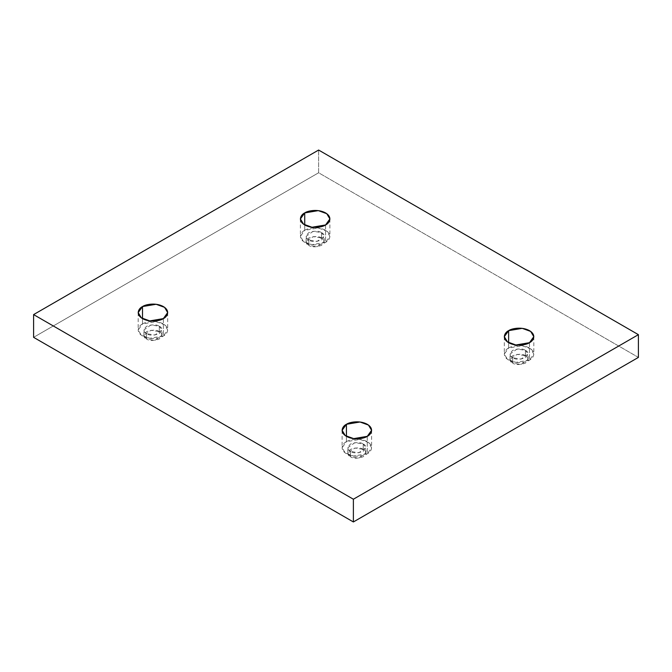 <?xml version="1.0" encoding="UTF-8"?>
<svg xmlns="http://www.w3.org/2000/svg" width="672" height="672" viewBox="0 0 672 672"><rect width="100%" height="100%" fill="white"/><g stroke="black" fill="none" stroke-linecap="round" stroke-linejoin="round"><path stroke-width="0.5" stroke-dasharray="3.36 2.52" d="M529.486 342.686L529.486 360.083L515.911 362.376L507.452 359.31L504.319 354.06L508.637 348.037L508.637 342.686L508.637 348.037C505.168 349.558 501.06 355.547 508.637 360.083C516.491 364.459 526.856 362.082 529.486 360.083C532.955 358.562 537.062 352.582 529.486 348.037C521.632 343.669 511.266 346.038 508.637 348.037L522.22 345.744L530.67 348.81L533.812 354.06L529.486 360.083L529.486 342.686M512.686 363.09L510.048 359.411L517.138 354.329L525.437 355.732L525.437 350.381L517.138 348.978L510.048 354.06L512.686 357.739L512.686 363.09C515.34 365.039 519.59 365.039 525.437 363.09C528.805 359.713 528.805 357.26 525.437 355.732C522.782 353.783 518.532 353.783 512.686 355.732C509.317 359.108 509.317 361.561 512.686 363.09L512.686 357.739L520.993 359.142L528.074 354.06L525.437 350.381L525.437 355.732L528.074 359.411L520.993 364.493L512.686 363.09M367.282 436.338L367.282 453.734L353.699 456.028L345.24 452.962L342.107 447.712L346.424 441.689L346.424 436.338L346.424 441.689C342.955 443.209 338.848 449.19 346.424 453.734C354.287 458.102 364.652 455.734 367.282 453.734C370.751 452.214 374.858 446.225 367.282 441.689C359.419 437.312 349.062 439.69 346.424 441.689L360.007 439.396L368.466 442.462L371.599 447.712L367.282 453.734L367.282 436.338M350.482 456.742L347.844 453.062L354.925 447.98L363.224 449.383L363.224 444.032L354.925 442.63L347.844 447.712L350.482 451.391L350.482 456.742C353.136 458.69 357.378 458.69 363.224 456.742C366.601 453.365 366.601 450.912 363.224 449.383C360.578 447.434 356.328 447.434 350.482 449.383C347.105 452.76 347.105 455.213 350.482 456.742L350.482 451.391L358.781 452.794L365.87 447.712L363.224 444.032L363.224 449.383L365.87 453.062L358.781 458.144L350.482 456.742M163.363 318.612L163.363 336L149.78 338.293L141.33 335.227L138.188 329.977L142.514 323.963L142.514 318.612L142.514 323.963C139.045 325.475 134.938 331.464 142.514 336C150.368 340.376 160.734 337.999 163.363 336C166.832 334.48 170.94 328.499 163.363 323.963C155.509 319.586 145.144 321.955 142.514 323.963L156.089 321.661L164.548 324.727L167.681 329.977L163.363 336L163.363 318.612M146.563 339.007L143.926 335.328L151.007 330.246L159.314 331.649L159.314 326.298L151.007 324.895L143.926 329.977L146.563 333.656L146.563 339.007C149.218 340.956 153.468 340.956 159.314 339.007C162.683 335.639 162.683 333.186 159.314 331.649C156.66 329.7 152.41 329.7 146.563 331.649C143.195 335.026 143.195 337.478 146.563 339.007L146.563 333.656L154.862 335.059L161.952 329.977L159.314 326.298L159.314 331.649L161.952 335.328L154.862 340.41L146.563 339.007M325.576 224.96L325.576 242.348L311.993 244.65L303.534 241.576L300.401 236.334L304.718 230.311L304.718 224.96L304.718 230.311C301.249 231.832 297.142 237.812 304.718 242.348C312.581 246.725 322.938 244.356 325.576 242.348C329.045 240.828 333.152 234.847 325.576 230.311C317.713 225.935 307.348 228.304 304.718 230.311L318.301 228.01L326.76 231.084L329.893 236.334L325.576 242.348L325.576 224.96M308.776 245.364L306.13 241.685L313.219 236.603L321.518 238.006L321.518 232.655L313.219 231.252L306.13 236.334L308.776 240.013L308.776 245.364C311.422 247.313 315.672 247.313 321.518 245.364C324.895 241.987 324.895 239.534 321.518 238.006C318.864 236.057 314.622 236.057 308.776 238.006C305.399 241.374 305.399 243.827 308.776 245.364L308.776 240.013L317.075 241.416L324.156 236.334L321.518 232.655L321.518 238.006L324.156 241.685L317.075 246.767L308.776 245.364M638.4 357.403L318.62 172.78L318.62 150.041L318.62 172.78L33.6 337.336L318.62 172.78L638.4 357.403M321.518 232.655C324.895 234.184 324.895 236.636 321.518 240.013C315.672 241.962 311.422 241.962 308.776 240.013C305.399 238.476 305.399 236.023 308.776 232.655C314.622 230.706 318.864 230.706 321.518 232.655M159.314 326.298C162.683 327.827 162.683 330.28 159.314 333.656C153.468 335.605 149.218 335.605 146.563 333.656C143.195 332.128 143.195 329.675 146.563 326.298C152.41 324.349 156.66 324.349 159.314 326.298M363.224 444.032C366.601 445.561 366.601 448.014 363.224 451.391C357.378 453.34 353.136 453.34 350.482 451.391C347.105 449.862 347.105 447.409 350.482 444.032C356.328 442.084 360.578 442.084 363.224 444.032M525.437 350.381C528.805 351.91 528.805 354.362 525.437 357.739C519.59 359.688 515.34 359.688 512.686 357.739C509.317 356.21 509.317 353.758 512.686 350.381C518.532 348.432 522.782 348.432 525.437 350.381M504.319 336.672L504.319 354.06M510.048 359.411L510.048 354.06M342.107 430.315L342.107 447.712M347.844 453.062L347.844 447.712M138.188 312.589L138.188 329.977M143.926 335.328L143.926 329.977M300.401 218.938L300.401 236.334M306.13 241.685L306.13 236.334M324.156 241.685L324.156 236.334M329.893 218.938L329.893 236.334M161.952 335.328L161.952 329.977M167.681 312.589L167.681 329.977M365.87 453.062L365.87 447.712M371.599 430.315L371.599 447.712M528.074 359.411L528.074 354.06M533.812 336.672L533.812 354.06"/><path stroke-width="1.01" d="M508.637 330.649L504.319 336.672L507.452 341.914L515.911 344.988L529.486 342.686C526.856 344.694 516.491 347.063 508.637 342.686C501.06 338.15 505.168 332.17 508.637 330.649C511.266 328.642 521.632 326.273 529.486 330.649C537.062 335.185 532.955 341.166 529.486 342.686L533.812 336.672L530.67 331.422L522.22 328.348L508.637 330.649L508.637 342.686L508.637 330.649M346.424 424.301L342.107 430.315L345.24 435.565L353.699 438.631L367.282 436.338C364.652 438.337 354.287 440.714 346.424 436.338C338.848 431.802 342.955 425.813 346.424 424.301C349.062 422.293 359.419 419.924 367.282 424.301C374.858 428.837 370.751 434.818 367.282 436.338L371.599 430.315L368.466 425.074L360.007 421.999L346.424 424.301L346.424 436.338L346.424 424.301M142.514 306.566L138.188 312.589L141.33 317.839L149.78 320.905L163.363 318.612C160.734 320.611 150.368 322.98 142.514 318.612C134.938 314.068 139.045 308.087 142.514 306.566C145.144 304.567 155.509 302.19 163.363 306.566C170.94 311.102 166.832 317.092 163.363 318.612L167.681 312.589L164.548 307.339L156.089 304.273L142.514 306.566L142.514 318.612L142.514 306.566M304.718 212.915L300.401 218.938L303.534 224.188L311.993 227.254L325.576 224.96C322.938 226.96 312.581 229.328 304.718 224.96C297.142 220.424 301.249 214.435 304.718 212.915C307.348 210.916 317.713 208.547 325.576 212.915C333.152 217.459 329.045 223.44 325.576 224.96L329.893 218.938L326.76 213.688L318.301 210.622L304.718 212.915L304.718 224.96L304.718 212.915M353.38 521.959L638.4 357.403L638.4 334.664L353.38 499.22L353.38 521.959L353.38 499.22L33.6 314.597L318.62 150.041L638.4 334.664L638.4 357.403L353.38 521.959L33.6 337.336L33.6 314.597L33.6 337.336L353.38 521.959M353.38 499.22L638.4 334.664L318.62 150.041L33.6 314.597L353.38 499.22"/></g></svg>
